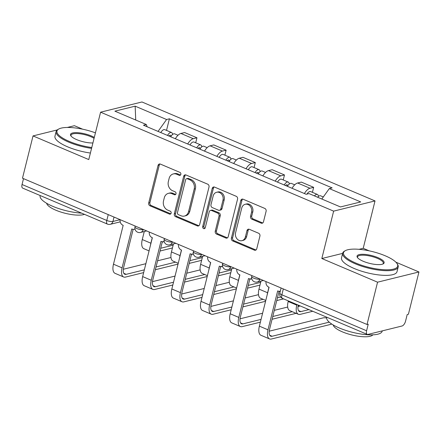 <?xml version="1.0" encoding="UTF-8"?>
<svg xmlns="http://www.w3.org/2000/svg" width="441" height="441" viewBox="0 0 441 441"><rect width="100%" height="100%" fill="white"/><g stroke="black" fill="none" stroke-linecap="round" stroke-linejoin="round"><path stroke-width="0.66" d="M180.843 174.399A1.571 1.317 -103.9 0 0 179.922 172.392L160.414 164.107A2.244 1.885 -103.9 0 0 159.355 164.013A2.244 1.885 -103.9 0 0 158.06 165.414L148.7 202.959A2.244 1.885 -103.9 0 0 150.012 205.826L169.52 214.106A1.571 1.317 -103.9 0 0 170.248 211.189L167.723 210.114A7.188 6.036 -103.9 0 1 163.512 200.947L164.295 197.816A7.188 6.036 -103.9 0 1 168.445 193.334A7.188 6.036 -103.9 0 1 171.836 193.638L174.355 194.707A1.571 1.317 -103.9 0 0 175.088 191.791L172.563 190.716A7.188 6.036 -103.9 0 1 168.352 181.549L169.129 178.418A7.188 6.036 -103.9 0 1 173.285 173.936A7.188 6.036 -103.9 0 1 176.67 174.239L179.195 175.309A1.571 1.317 -103.9 0 0 180.843 174.399M261.122 223.124A2.244 1.885 -103.9 0 0 262.18 223.223A2.244 1.885 -103.9 0 0 263.481 221.823L266.105 211.289A2.244 1.885 -103.9 0 0 264.787 208.422L243.123 199.222A2.244 1.885 -103.9 0 0 242.065 199.128A2.244 1.885 -103.9 0 0 240.769 200.528L231.409 238.074A2.244 1.885 -103.9 0 0 232.721 240.94L254.385 250.141A2.244 1.885 -103.9 0 0 255.444 250.234A2.244 1.885 -103.9 0 0 256.745 248.834L259.914 236.106A2.244 1.885 -103.9 0 0 258.602 233.245L249.33 229.309A2.244 1.885 -103.9 0 0 248.272 229.21A2.244 1.885 -103.9 0 0 246.971 230.615L245.4 236.922A6.009 5.044 -103.9 0 1 241.927 240.67A6.009 5.044 -103.9 0 1 236.9 238.713A6.009 5.044 -103.9 0 1 235.577 232.754L241.74 208.036A6.009 5.044 -103.9 0 1 245.213 204.288A6.009 5.044 -103.9 0 1 250.245 206.245A6.009 5.044 -103.9 0 1 251.563 212.204L250.538 216.327A2.244 1.885 -103.9 0 0 251.85 219.188L261.122 223.124L262.329 222.826A2.244 1.885 -103.9 0 0 262.753 222.953M333.639 211.134L321.825 258.525L377.562 282.185L367.022 324.477L22.485 178.203L33.031 135.916L88.768 159.576L100.587 112.19L333.639 211.134L375.026 200.92L141.969 101.976L100.587 112.19M209.006 187.045A2.244 1.885 -103.9 0 0 207.689 184.178L186.025 174.983A2.244 1.885 -103.9 0 0 184.966 174.89A2.244 1.885 -103.9 0 0 183.671 176.29L174.311 213.835A2.244 1.885 -103.9 0 0 175.623 216.702L197.292 225.897A2.244 1.885 -103.9 0 0 198.345 225.99A2.244 1.885 -103.9 0 0 199.646 224.59L209.006 187.045M214.574 187.105L236.238 196.3A2.244 1.885 -103.9 0 1 237.556 199.167L228.195 236.712A2.244 1.885 -103.9 0 1 226.895 238.112A2.244 1.885 -103.9 0 1 225.836 238.019L216.57 234.083A2.244 1.885 -103.9 0 1 215.252 231.216L219.05 215.991A2.244 1.885 -103.9 0 0 217.733 213.124L211.581 210.511A2.244 1.885 -103.9 0 0 210.522 210.418A2.244 1.885 -103.9 0 0 209.227 211.818L205.274 227.672A1.571 1.317 -103.9 0 1 202.7 226.58L212.22 188.412A2.244 1.885 -103.9 0 1 213.516 187.006A2.244 1.885 -103.9 0 1 214.574 187.105M377.562 282.185L418.95 271.97L408.405 314.257L407.197 314.554L405.555 321.142A4.575 2.106 113 0 1 402.082 325.987L367.937 334.421A4.575 2.106 113 0 1 367.21 334.383L282.477 298.408A4.575 2.106 -67 0 1 281.854 294.792L366.587 330.767A4.575 2.106 113 0 0 367.21 334.383M82.643 129.191L74.413 125.696L67.286 127.46M369.194 250.846L363.213 248.305L375.026 200.92M418.95 271.97L395.875 262.175M367.022 324.477L368.229 324.179L366.587 330.767M108.243 214.607L106.783 220.467A4.575 2.106 -67 0 0 107.406 224.083L22.673 188.109A4.575 2.106 -67 0 1 22.05 184.492L106.783 220.467A4.575 1.323 14 0 0 112.935 221.459L120.145 219.679A4.575 3.842 -103.9 0 0 122.896 225.202L123.177 225.318L113.48 264.209A11.554 5.309 113 0 0 115.057 273.337L123.662 276.992A11.554 5.309 113 0 0 125.498 277.086L143.65 272.604M23.511 178.638L22.05 184.492M57.225 129.941L33.031 135.916M187.684 143.981A10.523 4.84 -67 0 1 193.268 138.695L180.926 133.452A10.523 4.84 113 0 0 175.336 138.744M180.926 133.452L184.603 132.543L196.951 137.785L195.699 142.779M193.268 138.695L196.951 137.785M224.882 155.171L226.128 150.172L213.78 144.929L210.103 145.839A10.523 4.84 113 0 0 204.514 151.131M216.862 156.373A10.523 4.84 -67 0 1 222.446 151.081L226.128 150.172M254.06 167.558L255.306 162.558L242.963 157.321L239.281 158.225A10.523 4.84 113 0 0 233.697 163.517M246.039 168.76A10.523 4.84 -67 0 1 251.624 163.468L255.306 162.558M283.238 179.945L284.484 174.95L272.141 169.708L268.459 170.617A10.523 4.84 113 0 0 262.875 175.904M275.217 181.146A10.523 4.84 -67 0 1 280.807 175.854L284.484 174.95M312.415 192.331L313.661 187.337L301.319 182.094L297.636 183.004A10.523 4.84 113 0 0 292.052 188.296M304.4 193.533A10.523 4.84 -67 0 1 309.984 188.246L313.661 187.337M147.14 126.771L146.307 124.511L114.881 111.171L135.155 106.165L166.577 119.511L158.054 131.401M321.825 199.029L329.306 188.594L332.139 187.894L169.41 118.811L166.577 119.511M329.306 188.594L360.727 201.934L340.458 206.939L309.036 193.599L306.197 194.299L143.468 125.211L146.307 124.511M321.825 258.525L342.629 253.388M359.101 249.319L363.213 248.305M166.522 130.393L169.41 118.811M135.155 106.165L135.729 120.024M180.496 175.049A1.571 1.317 -103.9 0 1 180.402 175.011L177.877 173.941A7.188 6.036 -103.9 0 0 174.487 173.638L173.285 173.936M168.445 193.334L169.653 193.037A7.188 6.036 -103.9 0 1 173.037 193.34L175.562 194.409A1.571 1.317 -103.9 0 0 175.656 194.448M159.989 163.986A2.244 1.885 -103.9 0 0 159.267 165.116L149.907 202.662A2.244 1.885 -103.9 0 0 151.219 205.528L170.728 213.808A1.571 1.317 -103.9 0 0 170.821 213.846M185.6 174.862A2.244 1.885 -103.9 0 0 184.878 175.992L175.518 213.538A2.244 1.885 -103.9 0 0 176.83 216.404L198.494 225.599A2.244 1.885 -103.9 0 0 198.919 225.72M187.32 178.759A1.571 1.317 -103.9 0 0 185.667 179.674L177.453 212.634A1.571 1.317 -103.9 0 0 178.373 214.635L181.036 215.765A7.188 6.036 -103.9 0 0 184.421 216.068A7.188 6.036 -103.9 0 0 188.577 211.586L194.189 189.057A7.188 6.036 -103.9 0 0 189.983 179.889L187.32 178.759L188.522 178.462A1.571 1.317 -103.9 0 0 187.783 178.396L186.576 178.693M184.421 216.068L185.628 215.77A7.188 6.036 -103.9 0 0 189.779 211.289L188.577 211.586M188.522 178.462L191.185 179.592A7.188 6.036 -103.9 0 1 195.396 188.759L189.779 211.289M210.522 210.418L211.73 210.12A2.244 1.885 -103.9 0 1 212.788 210.214L218.94 212.827A2.244 1.885 -103.9 0 1 220.252 215.693L216.459 230.919A2.244 1.885 -103.9 0 0 217.771 233.785L227.043 237.721A2.244 1.885 -103.9 0 0 227.468 237.842M214.15 186.984A2.244 1.885 -103.9 0 0 213.427 188.114L203.907 226.283A1.571 1.317 -103.9 0 0 204.922 228.322M222.986 200.192A6.009 5.044 -103.9 0 0 221.669 194.227A6.009 5.044 -103.9 0 0 216.636 192.27A6.009 5.044 -103.9 0 0 213.163 196.019L210.991 204.729A2.244 1.885 -103.9 0 0 212.308 207.595L218.46 210.203A2.244 1.885 -103.9 0 0 219.519 210.296A2.244 1.885 -103.9 0 0 220.814 208.896L222.986 200.192L224.193 199.889A6.009 5.044 -103.9 0 0 222.876 193.93A6.009 5.044 -103.9 0 0 217.843 191.973L216.636 192.27M219.519 210.296L220.726 209.999A2.244 1.885 -103.9 0 0 222.021 208.599L220.814 208.896M224.193 199.889L222.021 208.599M245.213 204.288L246.42 203.99A6.009 5.044 -103.9 0 1 251.447 205.947A6.009 5.044 -103.9 0 1 252.77 211.906L251.739 216.029A2.244 1.885 -103.9 0 0 253.057 218.89L262.329 222.826M241.927 240.67L243.134 240.373A6.009 5.044 -103.9 0 0 246.607 236.624L245.4 236.922M248.906 229.188A2.244 1.885 -103.9 0 0 248.178 230.318L246.607 236.624M242.699 199.1A2.244 1.885 -103.9 0 0 241.977 200.231L232.616 237.776A2.244 1.885 -103.9 0 0 233.928 240.643L255.593 249.843A2.244 1.885 -103.9 0 0 256.017 249.964M170.706 136.776A5.722 2.629 -67 0 1 174.702 133.866L178.004 135.266M144.273 231.525L142.272 239.551A11.554 5.309 113 0 0 143.849 248.68L149.064 250.896M152.255 237.666L150.877 243.2A11.554 5.309 113 0 0 150.475 245.235M168.886 136.004A2.745 1.262 -67 0 1 170.358 135.255A2.745 1.262 -67 0 1 170.865 136.512M167.53 135.426A5.722 2.629 -67 0 1 171.521 132.515A5.722 2.629 -67 0 1 172.563 134.488M160.794 132.57A5.722 2.629 -67 0 1 164.791 129.66L171.521 132.515M173.137 245.185L160.711 248.255M164.201 241.613L162.244 242.098M160.022 251.017L172.448 247.947M144.339 269.842L126.187 274.324A8.577 3.941 -67 0 1 124.825 274.252A8.577 3.941 -67 0 1 123.651 267.472L133.154 229.364M134.963 228.995A4.575 3.842 -103.9 0 1 134.218 229.281A4.575 3.842 -103.9 0 1 132.057 229.088L131.776 228.973L122.085 267.858A11.554 5.309 113 0 0 123.662 276.992M155.359 269.716L178.037 264.12M175.551 262.141L156.048 266.954M170.97 257.494L157.58 260.796M145.877 263.69L123.32 269.258M199.889 149.163A5.722 2.629 -67 0 1 203.88 146.252L207.182 147.658M173.451 243.912L171.45 251.938A11.554 5.309 113 0 0 173.032 261.066L178.247 263.283M181.438 250.053L180.055 255.593A11.554 5.309 113 0 0 179.658 257.621M198.064 148.391A2.745 1.262 -67 0 1 199.536 147.641A2.745 1.262 -67 0 1 200.049 148.898M196.708 147.812A5.722 2.629 -67 0 1 200.699 144.907A5.722 2.629 -67 0 1 201.741 146.875M189.972 144.957A5.722 2.629 -67 0 1 193.968 142.046L200.699 144.907M202.314 257.572L189.889 260.642M193.379 254.005L191.427 254.485M189.2 263.404L201.625 260.339M229.066 161.549A5.722 2.629 -67 0 1 233.057 158.644L236.359 160.044M202.634 256.304L200.633 264.324A11.554 5.309 113 0 0 202.21 273.459L207.424 275.669M210.616 262.439L209.232 267.979A11.554 5.309 113 0 0 208.836 270.013M227.247 160.778A2.745 1.262 -67 0 1 228.719 160.028A2.745 1.262 -67 0 1 229.226 161.285M225.886 160.204A5.722 2.629 -67 0 1 229.882 157.294A5.722 2.629 -67 0 1 230.919 159.262M219.149 157.343A5.722 2.629 -67 0 1 223.146 154.433L229.882 157.294M231.492 269.964L219.067 273.029M222.556 266.392L220.605 266.871M218.378 275.79L230.803 272.725M149.328 232.054A4.575 3.842 -103.9 0 0 152.073 237.589L152.354 237.705L142.658 276.595A11.554 5.309 113 0 0 144.235 285.729L152.84 289.379A11.554 5.309 113 0 0 154.681 289.478L172.833 284.996M173.517 282.229L155.37 286.711A8.577 3.941 -67 0 1 154.003 286.639A8.577 3.941 -67 0 1 152.829 279.859L162.332 241.756M164.146 241.387A4.575 3.842 -103.9 0 1 163.396 241.674A4.575 3.842 -103.9 0 1 161.241 241.481L160.959 241.359L151.263 280.25A11.554 5.309 113 0 0 152.84 289.379M184.536 282.102L207.215 276.507M204.729 274.528L185.226 279.34M200.148 269.881L186.764 273.188M175.055 276.077L152.498 281.645M178.506 244.441A4.575 3.842 -103.9 0 0 181.251 249.975L181.532 250.097L171.836 288.982A11.554 5.309 113 0 0 173.412 298.116L182.017 301.765A11.554 5.309 113 0 0 183.858 301.865L202.011 297.383M202.7 294.621L184.547 299.103A8.577 3.941 -67 0 1 183.18 299.031A8.577 3.941 -67 0 1 182.012 292.251L191.51 254.143M193.323 253.773A4.575 3.842 -103.9 0 1 192.574 254.06A4.575 3.842 -103.9 0 1 190.418 253.867L190.137 253.746L180.441 292.637A11.554 5.309 113 0 0 182.017 301.765M213.72 294.494L236.393 288.894M233.906 286.915L214.409 291.727M229.331 282.268L215.941 285.575M204.233 288.464L181.675 294.031M95.432 132.851A27.915 8.081 14 0 0 58.813 128.993A27.915 8.081 14 0 0 69.32 141.434A27.915 8.081 14 0 0 91.772 147.52M91.563 148.363A28.599 8.28 -166 0 1 68.796 142.162A28.599 8.28 -166 0 1 56.128 131.523A28.599 8.28 -166 0 1 58.036 129.417L58.813 128.993M92.913 142.961A13.958 4.041 -166 0 1 76.679 139.621A13.958 4.041 -166 0 1 70.836 135.767A13.958 4.041 -166 0 1 76.188 132.631A13.958 4.041 -166 0 1 91.397 135.982A13.958 4.041 -166 0 1 94.297 137.41M94.065 138.331A13.269 3.842 14 0 0 90.879 136.71A13.269 3.842 14 0 0 71.001 135.227A13.269 3.842 14 0 0 71.122 136.148M81.629 213.135A28.599 8.28 -166 0 1 52.799 206.338A28.599 8.28 -166 0 1 40.125 195.694L40.17 195.534M84.485 214.348A20.595 5.959 -166 0 1 55.803 210.186A20.595 5.959 -166 0 1 46.658 203.295M90.399 153.038A28.599 8.28 -166 0 1 67.633 146.836A28.599 8.28 -166 0 1 54.965 136.197L56.128 131.523M355.87 263.09A27.915 8.081 14 0 0 386.288 269.804A27.915 8.081 14 0 0 396.999 263.525A27.915 8.081 14 0 0 385.313 255.824A27.915 8.081 14 0 0 345.364 250.648A27.915 8.081 14 0 0 355.87 263.09M396.999 263.525L397.49 264.258A28.599 8.28 -166 0 1 398.184 267.014A28.599 8.28 -166 0 1 355.347 263.817A28.599 8.28 -166 0 1 342.679 253.178A28.599 8.28 -166 0 1 344.586 251.072L345.364 250.648M363.23 261.276A13.958 4.041 -166 0 1 357.386 257.423A13.958 4.041 -166 0 1 362.739 254.286A13.958 4.041 -166 0 1 377.948 257.638A13.958 4.041 -166 0 1 383.201 263.861A13.958 4.041 -166 0 1 363.23 261.276M382.771 264.06A13.269 3.842 14 0 0 383.306 263.305A13.269 3.842 14 0 0 377.43 258.365A13.269 3.842 14 0 0 357.557 256.882A13.269 3.842 14 0 0 357.673 257.803M382.259 330.882L382.182 331.191A28.599 8.28 -166 0 1 339.35 327.994A28.599 8.28 -166 0 1 326.682 317.349L326.72 317.189M372.849 334.835A20.595 5.959 -166 0 1 342.354 331.841A20.595 5.959 -166 0 1 333.209 324.951M398.184 267.014L397.016 271.689A28.599 8.28 -166 0 1 354.184 268.492A28.599 8.28 -166 0 1 341.516 257.853L342.679 253.178M258.244 173.941A5.722 2.629 -67 0 1 262.241 171.031L265.537 172.431M231.812 268.69L229.811 276.711A11.554 5.309 113 0 0 231.387 285.845L236.602 288.061M239.794 274.831L238.416 280.366A11.554 5.309 113 0 0 238.013 282.4M256.425 173.17A2.745 1.262 -67 0 1 257.897 172.42A2.745 1.262 -67 0 1 258.404 173.671M255.063 172.591A5.722 2.629 -67 0 1 259.06 169.68A5.722 2.629 -67 0 1 260.096 171.648M248.333 169.73A5.722 2.629 -67 0 1 252.324 166.819L259.06 169.68M260.67 282.35L248.25 285.415M251.739 278.778L249.782 279.263M247.561 288.177L259.981 285.112M287.422 186.328A5.722 2.629 -67 0 1 291.418 183.417L294.72 184.818M260.989 281.077L258.988 289.103A11.554 5.309 113 0 0 260.565 298.232L265.78 300.448M268.971 287.218L267.593 292.752A11.554 5.309 113 0 0 267.191 294.786M285.603 185.556A2.745 1.262 -67 0 1 287.074 184.807A2.745 1.262 -67 0 1 287.582 186.058M284.241 184.977A5.722 2.629 -67 0 1 288.238 182.067A5.722 2.629 -67 0 1 289.279 184.04M277.51 182.116A5.722 2.629 -67 0 1 281.501 179.211L288.238 182.067M280.658 297.008L277.428 297.807M280.267 291.325L278.96 291.65M276.739 300.569L283.585 298.877M317.63 197.248A5.722 2.629 -67 0 1 320.596 195.804L323.308 196.956M288.315 300.889L288.166 301.49A11.554 5.309 113 0 0 289.743 310.618L298.348 314.273A11.554 5.309 113 0 0 300.189 314.367L312.763 311.263M296.92 304.538L296.771 305.144A11.554 5.309 113 0 0 298.348 314.273M314.45 195.898A5.722 2.629 -67 0 1 317.415 194.453A5.722 2.629 -67 0 1 318.457 196.427M306.925 194.123A5.722 2.629 -67 0 1 310.685 191.598L317.415 194.453M308.898 309.626L300.878 311.605A8.577 3.941 -67 0 1 299.511 311.533A8.577 3.941 -67 0 1 298.254 305.106M300.299 305.971L298.006 306.539M207.683 256.827A4.575 3.842 -103.9 0 0 210.429 262.362L210.71 262.483L201.013 301.368A11.554 5.309 113 0 0 202.595 310.503L211.195 314.157A11.554 5.309 113 0 0 213.036 314.251L231.189 309.769M231.878 307.008L213.725 311.489A8.577 3.941 -67 0 1 212.358 311.418A8.577 3.941 -67 0 1 211.189 304.637L220.687 266.529M222.501 266.16A4.575 3.842 -103.9 0 1 221.751 266.447A4.575 3.842 -103.9 0 1 219.596 266.254L219.315 266.138L209.618 305.023A11.554 5.309 113 0 0 211.195 314.157M242.897 306.881L265.57 301.28M263.084 299.301L243.586 304.119M258.509 294.654L245.119 297.962M233.41 300.85L210.853 306.418M299.66 306.131A5.264 1.521 14 0 0 298.133 305.723M236.861 269.214A4.575 3.842 -103.9 0 0 239.612 274.754L239.887 274.87L230.196 313.76A11.554 5.309 113 0 0 231.773 322.889L240.378 326.544A11.554 5.309 113 0 0 242.214 326.638L260.366 322.156M261.055 319.394L242.903 323.876A8.577 3.941 -67 0 1 241.536 323.804A8.577 3.941 -67 0 1 240.367 317.024L249.865 278.916M251.679 278.547A4.575 3.842 -103.9 0 1 250.929 278.833A4.575 3.842 -103.9 0 1 248.774 278.64L248.492 278.525L238.796 317.41A11.554 5.309 113 0 0 240.378 326.544M272.075 319.267L296.126 313.33M292.267 311.693L272.764 316.506M287.686 307.046L274.296 310.348M262.593 313.237L240.031 318.81M331.693 324.008A5.264 1.521 -166 0 1 331.059 324.295L331.213 323.683M326.605 317.972A5.264 1.521 14 0 0 323.143 317.884L269.214 331.197M266.044 281.606A4.575 3.842 -103.9 0 0 268.79 287.141L269.071 287.256L259.374 326.147A11.554 5.309 113 0 0 260.951 335.276L269.556 338.931A11.554 5.309 113 0 0 271.397 339.024L331.059 324.295M329.234 322.156L272.086 336.262A8.577 3.941 -67 0 1 270.719 336.191A8.577 3.941 -67 0 1 269.545 329.41L279.048 291.308M280.112 291.225L280.305 291.176A4.575 3.842 -103.9 0 1 280.112 291.225A4.575 3.842 -103.9 0 1 277.951 291.032L277.67 290.911L267.979 329.802A11.554 5.309 113 0 0 269.556 338.931M114.032 217.066L112.935 221.459A4.575 3.842 -103.9 0 1 110.289 224.309L120.222 221.862M280.807 175.854L268.459 170.617M251.624 163.468L239.281 158.225M222.446 151.081L210.103 145.839M309.984 188.246L297.636 183.004M135.205 226.057L134.99 226.9A4.575 1.323 14 0 0 138.022 228.978A4.575 1.323 14 0 0 143.176 229.596A4.575 3.842 76.1 0 1 140.53 232.451L146.682 230.93M164.383 238.443L164.173 239.287A4.575 1.323 14 0 0 167.2 241.365A4.575 1.323 14 0 0 172.354 241.982A4.575 3.842 76.1 0 1 169.708 244.838L175.86 243.316M193.56 250.83L193.351 251.673A4.575 1.323 14 0 0 196.377 253.751A4.575 1.323 14 0 0 201.531 254.369A4.575 3.842 76.1 0 1 198.885 257.224L205.043 255.708M222.738 263.222L222.529 264.065A4.575 1.323 14 0 0 225.56 266.144A4.575 1.323 14 0 0 230.709 266.761A4.575 3.842 76.1 0 1 228.063 269.611L234.221 268.095M251.916 275.608L251.706 276.452A4.575 1.323 14 0 0 254.738 278.53A4.575 1.323 14 0 0 259.887 279.147A4.575 3.842 76.1 0 1 257.246 282.003L263.398 280.482M283.315 288.938L281.854 294.792A4.575 1.323 14 0 1 279.826 293.089A4.575 4.575 0 0 0 282.477 298.408M177.877 173.941L176.67 174.239M175.562 194.409L174.355 194.707M173.037 193.34L171.836 193.638M170.728 213.808L169.52 214.106M151.219 205.528L150.012 205.826M149.907 202.662L148.7 202.959M159.267 165.116L158.06 165.414M180.402 175.011L179.195 175.309M198.494 225.599L197.292 225.897M176.83 216.404L175.623 216.702M175.518 213.538L174.311 213.835M184.878 175.992L183.671 176.29M195.396 188.759L194.189 189.057M191.185 179.592L189.983 179.889M227.043 237.721L225.836 238.019M217.771 233.785L216.57 234.083M216.459 230.919L215.252 231.216M220.252 215.693L219.05 215.991M218.94 212.827L217.733 213.124M212.788 210.214L211.581 210.511M203.907 226.283L202.7 226.58M213.427 188.114L212.22 188.412M253.057 218.89L251.85 219.188M251.739 216.029L250.538 216.327M252.77 211.906L251.563 212.204M248.178 230.318L246.971 230.615M255.593 249.843L254.385 250.141M233.928 240.643L232.721 240.94M232.616 237.776L231.409 238.074M241.977 200.231L240.769 200.528M142.272 239.551L150.877 243.2M122.085 267.858L113.48 264.209M126.187 274.324L123.822 273.321M171.45 251.938L180.055 255.593M200.633 264.324L209.232 267.979M151.263 280.25L142.658 276.595M155.37 286.711L152.999 285.707M180.441 292.637L171.836 288.982M184.547 299.103L182.183 298.094M229.811 276.711L238.416 280.366M258.988 289.103L267.593 292.752M288.166 301.49L296.771 305.144M298.513 310.602L300.878 311.605M209.618 305.023L201.013 301.368M213.725 311.489L211.36 310.486M238.796 317.41L230.196 313.76M242.903 323.876L240.538 322.873M267.979 329.802L259.374 326.147M272.086 336.262L269.716 335.259M134.99 226.9A4.575 4.575 0 0 0 140.53 232.451M164.173 239.287A4.575 4.575 0 0 0 169.708 244.838M193.351 251.673A4.575 4.575 0 0 0 198.885 257.224M222.529 264.065A4.575 4.575 0 0 0 228.063 269.611M251.706 276.452A4.575 4.575 0 0 0 257.246 282.003M281.099 287.995L279.826 293.089M107.406 224.083A4.575 4.575 0 0 0 110.289 224.309M134.218 229.281L134.985 229.094M163.396 241.674L164.168 241.481M192.574 254.06L193.345 253.867M221.751 266.447L222.523 266.259M250.929 278.833L251.701 278.646"/></g></svg>
